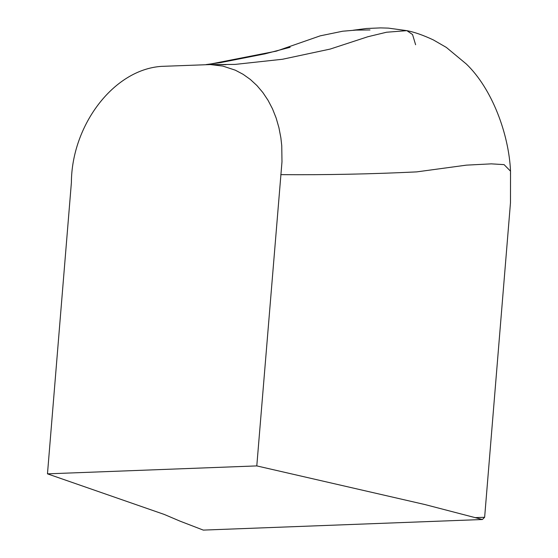 <?xml version="1.0" encoding="UTF-8"?>
<svg xmlns="http://www.w3.org/2000/svg" width="558" height="558" viewBox="0 0 558 558"><rect width="100%" height="100%" fill="white"/><g stroke="black" fill="none" stroke-linecap="round" stroke-linejoin="round"><path stroke-width="0.84" d="M47.472 473.847L71.389 182.585C71.612 125.871 113.169 69.729 161.255 66.381L210.31 64.568L222.837 66.081L235.35 70.196L243.114 74.312L250.326 79.445L256.924 85.541L262.846 92.523L268.049 100.314L272.492 108.824L276.126 117.975L278.923 127.663L280.869 137.805L281.748 145.652L281.985 161.778L256.792 465.909L47.472 473.847L164.261 514.441L180.081 521.165L203.286 530.1L482.391 519.512L484.637 517.28L475.046 517.643M280.772 174.64C326.367 174.996 371.684 174.075 416.714 171.885L466.411 165.14L491.312 163.857L504.09 164.631L510.528 171.187L510.486 202.645L484.637 517.28M211.07 64.588L235.064 64.414L282.522 59.253L330.141 49.083L367.841 36.744L386.52 32.238L406.88 30.648L412.55 34.54L415.612 44.745M256.792 465.909L424.959 504.558L482.391 519.512M207.813 64.561L276.377 51.127L320.222 35.845L342.703 31.213L355.927 30.104L369.996 29.958M416.714 171.885L466.411 165.14L491.312 163.857L504.09 164.631L510.528 171.187L510.486 174.256M210.31 64.568L226.032 64.665M510.486 202.645L510.528 171.187C508.882 134.032 492.1 88.736 466.314 63.996L446.351 47.423L433.392 39.946C423.32 35.21 414.482 32.113 406.88 30.648L388.27 28.109L380.556 27.9L366.355 28.507L353.207 30.237M290.125 47.284L265.148 53.819L220.766 62.559L206.139 64.575"/></g></svg>
